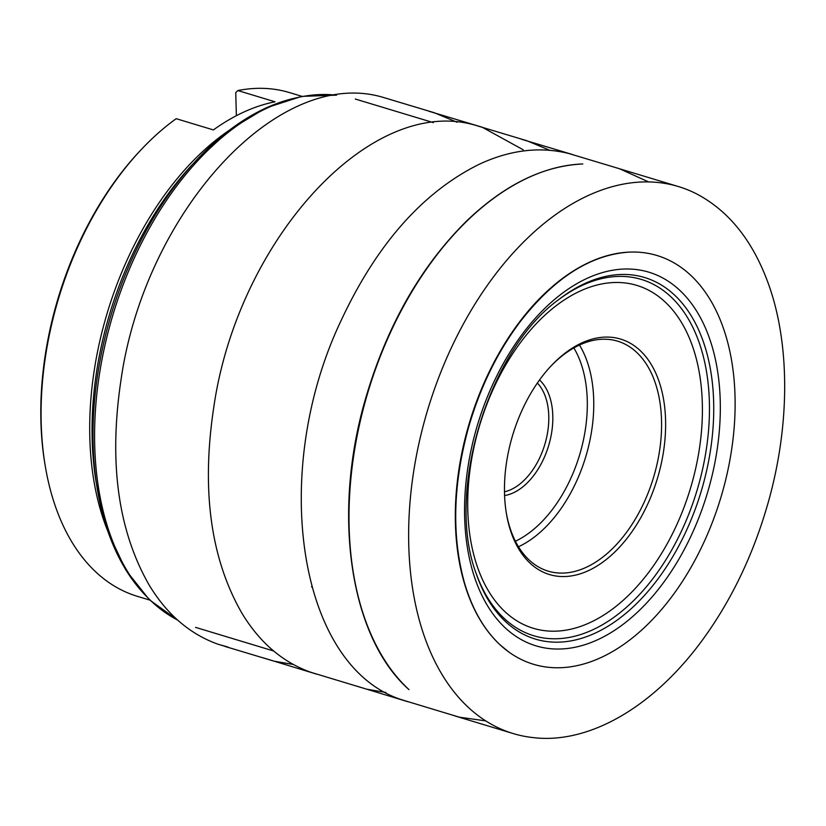 <?xml version="1.0" encoding="UTF-8"?>
<svg xmlns="http://www.w3.org/2000/svg" width="826" height="826" viewBox="0 0 826 826"><rect width="100%" height="100%" fill="white"/><g stroke="black" fill="none" stroke-linecap="round" stroke-linejoin="round"><path stroke-width="1.24" d="M500.143 644.899A213.511 131.158 106.8 0 0 508.651 651.879A213.511 131.158 106.8 0 0 532.749 664.052A213.511 131.158 106.8 0 0 720.768 497.841A213.511 131.158 106.8 0 0 656.329 255.306A213.511 131.158 106.8 0 0 629.526 252.095A213.511 131.158 106.8 0 0 472.255 413.785A213.511 131.158 106.8 0 0 500.143 644.899M408.86 689.514C349.522 636.918 331.618 512.946 365.97 397.244C387.363 325 420.93 266.23 466.68 220.934C504.438 184.817 543.136 165.83 582.795 163.961A285.703 175.504 106.8 0 0 371.834 379.857A285.703 175.504 106.8 0 0 408.984 689.617M468.61 707.645A285.703 175.504 106.8 0 0 511.883 733.158A285.703 175.504 106.8 0 0 533.235 737.597C585.706 744.03 648.802 710.969 699.157 644.476C730.101 603.269 753.209 555.64 768.459 501.578C790.275 424.006 790.121 342.067 767.695 281.883C752.29 240.418 728.893 211.249 697.485 194.347A285.703 175.504 106.8 0 0 677.248 186.211A285.703 175.504 106.8 0 0 441.146 371.339A285.703 175.504 106.8 0 0 468.61 707.645M301.944 96.343L289.647 92.626A263.112 161.628 106.8 0 0 237.826 90.55L275.027 101.794A263.112 161.628 106.8 0 0 213.387 129.93L176.196 118.686A263.112 161.628 106.8 0 0 140.864 149.981A263.112 161.628 106.8 0 0 45.275 466.143A263.112 161.628 106.8 0 0 137.353 596.331L149.651 600.048M237.826 90.55L235.74 92.595L236.37 115.712M45.11 465.152A260.252 159.872 -73.2 0 1 44.945 464.16A260.252 159.872 -73.2 0 1 139.491 151.437A260.252 159.872 -73.2 0 1 140.172 150.714M530.282 563.373A122.981 75.538 -73.2 0 1 506.421 513.679A122.981 75.538 -73.2 0 1 551.097 365.908A122.981 75.538 -73.2 0 1 650.207 362.8A122.981 75.538 -73.2 0 1 644.177 511.387A122.981 75.538 -73.2 0 1 530.282 563.373M504.48 491.79A60.061 36.891 106.8 0 0 544.757 444.625A60.061 36.891 106.8 0 0 537.354 383.047M539.512 379.981A62.921 38.646 -73.2 0 1 548.598 445.792A62.921 38.646 -73.2 0 1 504.583 495.538M506.255 512.678A120.121 73.782 106.8 0 0 548.123 571.127A120.121 73.782 106.8 0 0 640.646 509.466A120.121 73.782 106.8 0 0 617.652 341.179A120.121 73.782 106.8 0 0 550.405 366.641M107.938 531.521A263.112 161.628 -73.2 0 1 229.256 130.271M336.419 95.166A275.977 169.536 106.8 0 0 113.141 314.138A275.977 169.536 106.8 0 0 177.714 620.12M505.295 611.994A179.087 110.013 106.8 0 0 699.498 448.053A179.087 110.013 106.8 0 0 550.353 310.38A179.087 110.013 106.8 0 0 505.295 611.994M557.829 300.282A186.098 114.318 -73.2 0 1 705.672 453.371A186.098 114.318 -73.2 0 1 504.645 618.819A186.098 114.318 -73.2 0 1 475.673 572.026M674.099 294.655A188.855 116.012 106.8 0 0 558.841 299.497C488.362 350.141 445.451 492.017 476.075 573.244A188.855 116.012 106.8 0 0 505.894 621.947A188.855 116.012 106.8 0 0 680.8 542.124A188.855 116.012 106.8 0 0 674.099 294.655M679.354 289.926A195.163 119.884 -73.2 0 1 630.259 618.622A195.163 119.884 -73.2 0 1 467.722 468.59A195.163 119.884 -73.2 0 1 679.354 289.926M146.574 596.486A274.645 168.71 -73.2 0 1 97.375 489.457A274.645 168.71 -73.2 0 1 197.146 159.439A274.645 168.71 -73.2 0 1 297.422 97.592M336.605 95.145L301.655 96.394L265.869 107.948L230.609 129.248L192.592 164.302A265.125 162.856 106.8 0 0 96.27 482.88L108.505 533.131L126.048 570.394L149.444 599.841L177.848 620.243M515.414 541.236A115.537 70.974 106.8 0 0 579.542 455.147A115.537 70.974 106.8 0 0 573.853 347.942M579.47 345.051A120.121 73.782 -73.2 0 1 572.81 488.961A120.121 73.782 -73.2 0 1 518.48 546.76M523.219 149.795L482.188 127.225M482.023 127.173L428.911 111.252M309.44 671.796L316.854 674.202M316.668 674.15L263.608 657.971M648.627 181.937L619.572 168.762L568.856 153.522C539.812 146.274 509.776 149.929 478.75 164.498C422.685 192.448 376.955 244.135 341.572 319.559C268.791 471.388 297.639 668.513 403.542 700.314L459.411 717.205L485.698 720.871M457.17 122.269L434.239 112.718L383.522 97.489C277.743 65.285 144.509 213.407 120.978 380.136C108.64 462.539 118.077 530.901 149.269 585.231C167.017 614.544 190.001 634.223 218.198 644.29C238.673 650.031 220.728 645.065 221.44 645.292L226.2 646.572M293.24 664.455L274.077 661.182L224.6 646.314M572.769 154.607L521.578 139.274M402.117 699.808L405.979 701.14M407.394 701.584L356.274 685.993M549.837 150.291L526.905 140.74L476.189 125.5C370.409 93.307 237.176 241.429 213.645 408.158C201.307 490.551 210.744 558.913 241.935 613.243C259.694 642.556 282.668 662.245 310.865 672.302L366.744 689.194L385.907 692.467M311.639 586.408L311.856 587.193M511.986 733.189L454.62 715.843M677.351 186.242L619.985 168.907M508.651 651.879L500.267 644.992C484.263 630.104 472.348 609.443 464.532 583.011C451.688 536.745 452.885 485.399 468.125 428.962C479.71 388.189 497.138 352.33 520.421 321.407C554.597 277.639 590.972 254.532 629.526 252.095M44.945 464.16L45.275 466.143M139.491 151.437L140.864 149.981M433.382 122.63L355.294 99.027M273.643 650.981L195.545 627.368"/></g></svg>
